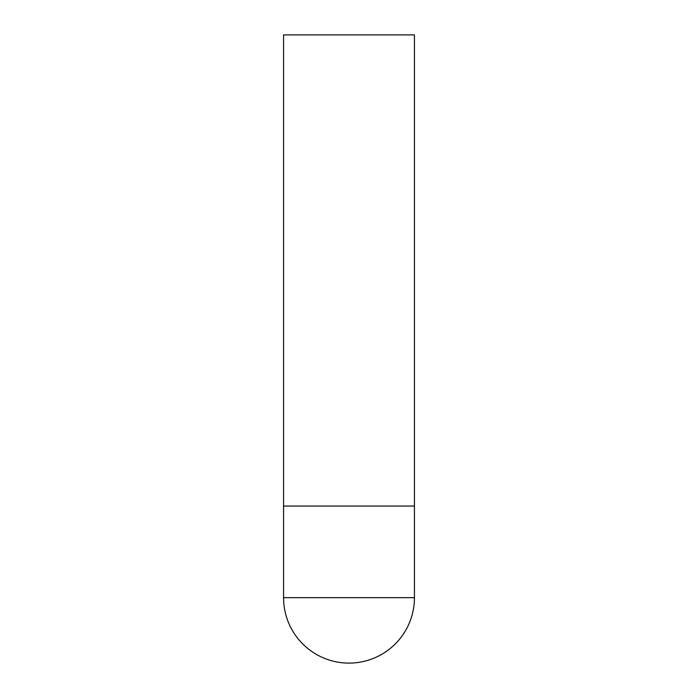 <?xml version="1.0" encoding="UTF-8"?>
<svg xmlns="http://www.w3.org/2000/svg" width="698" height="698" viewBox="0 0 698 698"><rect width="100%" height="100%" fill="white"/><g stroke="black" fill="none" stroke-linecap="round" stroke-linejoin="round"><path stroke-width="1.05" d="M283.562 597.663A65.438 65.438 0 0 0 349 663.1A65.438 65.438 0 0 0 414.438 597.663L283.562 597.663L283.562 506.05L414.438 506.05L283.562 506.05L283.562 34.9L414.438 34.9L414.438 597.663"/></g></svg>
